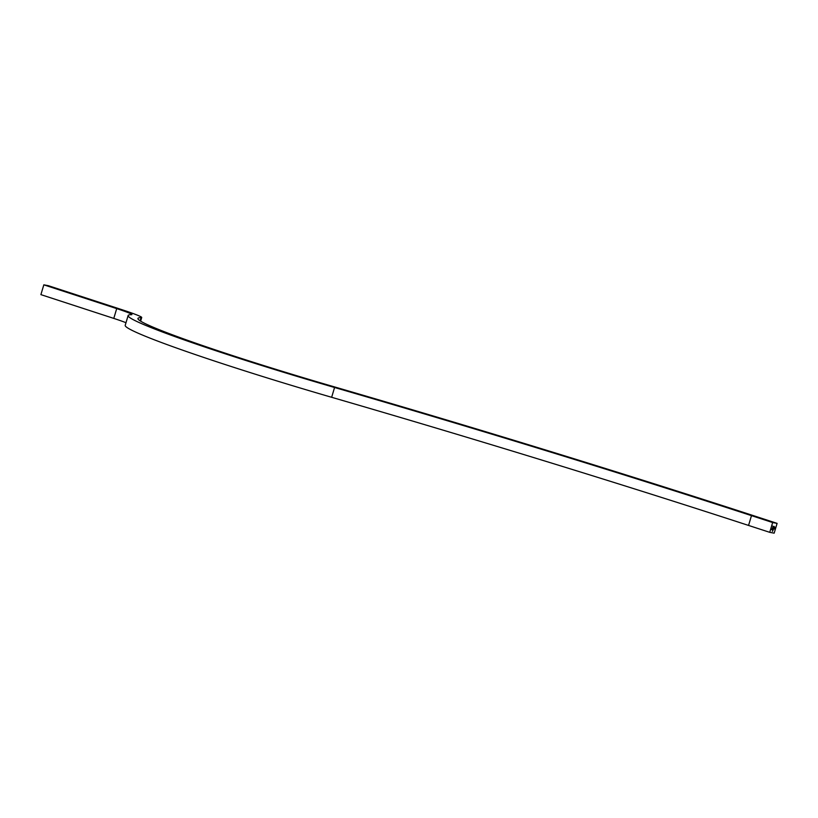 <?xml version="1.0" encoding="UTF-8"?>
<svg xmlns="http://www.w3.org/2000/svg" width="818" height="818" viewBox="0 0 818 818"><rect width="100%" height="100%" fill="white"/><g stroke="black" fill="none" stroke-linecap="round" stroke-linejoin="round"><path stroke-width="1.23" d="M773.951 527.078L774.063 526.322L773.879 527.058M769.738 532.334L774.176 533.162L777.1 523.367L772.652 522.538L769.738 532.334L748.552 525.432A762.54 39.867 -163.4 0 0 331.648 397.292A192.772 10.082 16.6 0 1 125.205 325.329L128.129 315.533A192.772 10.082 16.6 0 0 334.572 387.497A762.54 39.867 -163.4 0 1 751.476 515.637L772.652 522.538M773.266 528.725L773.266 529.614M772.816 529.87L772.642 530.463L773.174 529.931M772.55 530.78L772.366 531.373L772.836 530.831M773.542 527.446L773.215 528.52L773.828 527.784M775.29 527.252L774.922 529.164L773.94 528.54L774.165 527.907L774.891 528.939L775.167 528.019L774.38 527.16L775.035 528.019L774.319 528.561L774.349 526.945L775.331 527.59M775.26 527.569L774.85 529.144L773.992 528.868M774.084 527.886L774.176 528.806M775.219 527.528L774.38 527.16M772.08 529.021L771.691 529.594M773 526.598L772.683 526.086M128.129 315.533A192.772 10.082 16.6 0 1 131.412 314.695A28.998 1.513 -163.4 0 0 131.903 314.562A28.998 1.513 -163.4 0 0 116.708 308.611L43.824 284.838L48.262 285.666L121.146 309.429A39.233 2.055 -163.4 0 1 141.718 317.486A39.233 2.055 -163.4 0 1 141.044 317.66A182.537 9.54 16.6 0 0 137.935 318.458A182.537 9.54 16.6 0 0 333.417 386.597A772.775 40.399 -163.4 0 1 755.924 516.455L777.1 523.367M43.824 284.838L40.9 294.633L113.784 318.406A28.998 1.513 -163.4 0 1 125.982 322.721M773.133 529.819L772.642 530.453M773.593 527.988L773.225 528.51M774.595 527.774L774.431 528.581M772.039 529.614L771.977 529.093L772.039 529.614M772.008 529.001L772.09 529.624M772.529 527.692L772.335 528.326M751.476 515.637L748.552 525.432M334.572 387.497L331.648 397.292M140.103 320.82L141.044 317.66M116.708 308.611L113.784 318.406M141.718 317.486L140.624 321.157"/></g></svg>
